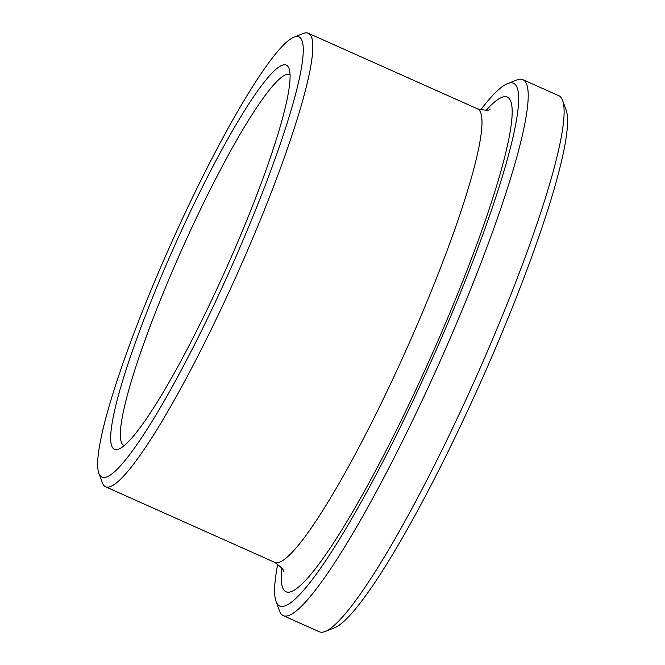 <?xml version="1.0" encoding="UTF-8"?>
<svg xmlns="http://www.w3.org/2000/svg" width="665" height="665" viewBox="0 0 665 665"><rect width="100%" height="100%" fill="white"/><g stroke="black" fill="none" stroke-linecap="round" stroke-linejoin="round"><path stroke-width="1" d="M290.007 74.555A203.232 27.232 -65.9 0 0 289.857 74.48A203.232 27.232 -65.9 0 0 180.215 253.141A203.232 27.232 -65.9 0 0 124.047 445.583A203.232 27.232 -65.9 0 0 124.205 445.65M277.746 564.07A286.324 38.362 -65.9 0 0 276.091 601.65L279.591 611.052A293.556 39.335 -65.9 0 0 283.34 615.682L319.3 631.75A293.556 39.335 -65.9 0 0 325.26 631.459L334.595 627.785A286.324 38.362 -65.9 0 0 480.612 382.3A286.324 38.362 -65.9 0 0 566.048 109.75L562.548 100.34A293.556 39.335 -65.9 0 0 558.791 95.71L522.831 79.65A293.556 39.335 -65.9 0 0 516.88 79.941L507.545 83.607A286.324 38.362 -65.9 0 0 480.654 109.908M325.26 631.459A293.556 39.335 -65.9 0 0 474.96 379.773A293.556 39.335 -65.9 0 0 562.548 100.34M283.34 615.682A293.556 39.335 -65.9 0 0 439 363.713A293.556 39.335 -65.9 0 0 522.831 79.65M276.091 601.65A286.324 38.362 -65.9 0 0 431.577 360.397A286.324 38.362 -65.9 0 0 507.545 83.607M98.952 473.497L102.452 482.906A248.394 33.283 -65.9 0 0 105.627 486.822A248.394 33.283 -65.9 0 0 237.339 273.614A248.394 33.283 -65.9 0 0 308.277 33.25A248.394 33.283 -65.9 0 0 303.24 33.499L293.897 37.165A241.162 32.311 -65.9 0 0 168.686 248.934A241.162 32.311 -65.9 0 0 98.952 473.497A241.162 32.311 -65.9 0 0 229.915 270.298A241.162 32.311 -65.9 0 0 293.897 37.165M172.725 249.974A210.456 28.196 -65.9 0 0 118.836 449.058A210.456 28.196 -65.9 0 0 226.158 268.618A210.456 28.196 -65.9 0 0 288.959 68.287A210.456 28.196 -65.9 0 0 172.725 249.974M281.711 567.985A270.971 36.309 -65.9 0 0 429.698 359.557A270.971 36.309 -65.9 0 0 486.215 110.257M283.498 571.567C284.321 570.329 281.42 567.278 274.795 562.399A248.394 33.283 -65.9 0 0 406.506 349.192A248.394 33.283 -65.9 0 0 477.445 108.827C485.492 110.515 489.706 110.631 490.072 109.201M477.445 108.827L308.277 33.25M274.795 562.399L105.627 486.822"/></g></svg>
